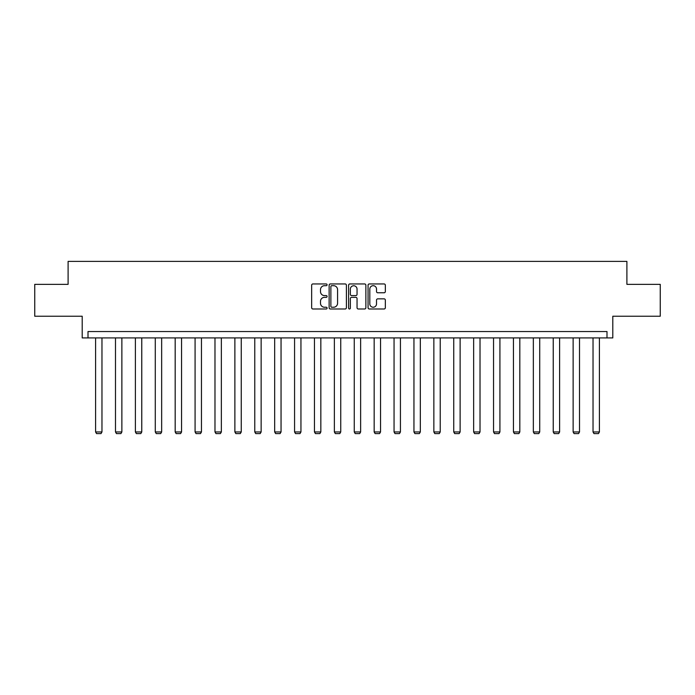 <?xml version="1.0" encoding="UTF-8"?>
<svg xmlns="http://www.w3.org/2000/svg" width="695" height="695" viewBox="0 0 695 695"><rect width="100%" height="100%" fill="white"/><g stroke="black" fill="none" stroke-linecap="round" stroke-linejoin="round"><path stroke-width="1.04" d="M327.093 284.828A0.877 0.877 0 0 0 326.216 283.951L312.915 283.951A1.251 1.251 0 0 0 311.664 285.202L311.664 307.737A1.251 1.251 0 0 0 312.915 308.988L326.216 308.988A0.877 0.877 0 0 0 327.093 308.111A0.877 0.877 0 0 0 326.216 307.233L324.495 307.233A4.005 4.005 0 0 1 320.491 303.229L320.491 301.352A4.005 4.005 0 0 1 324.495 297.347L326.216 297.347A0.877 0.877 0 0 0 327.093 296.47A0.877 0.877 0 0 0 326.216 295.592L324.495 295.592A4.005 4.005 0 0 1 320.491 291.587L320.491 289.711A4.005 4.005 0 0 1 324.495 285.697L326.216 285.697A0.877 0.877 0 0 0 327.093 284.828M34.75 284.351L34.75 316.234L82.201 316.234L82.201 337.918L612.799 337.918L612.799 316.234L660.25 316.234L660.25 284.351L626.899 284.351L626.899 261.389L68.101 261.389L68.101 284.351L34.75 284.351M384.092 292.777A1.251 1.251 0 0 0 385.343 291.526L385.343 285.202A1.251 1.251 0 0 0 384.092 283.951L369.314 283.951A1.251 1.251 0 0 0 368.063 285.202L368.063 307.737A1.251 1.251 0 0 0 369.314 308.988L384.092 308.988A1.251 1.251 0 0 0 385.343 307.737L385.343 300.101A1.251 1.251 0 0 0 384.092 298.85L377.767 298.85A1.251 1.251 0 0 0 376.516 300.101L376.516 303.889A3.353 3.353 0 0 1 373.163 307.233A3.353 3.353 0 0 1 369.818 303.889L369.818 289.051A3.353 3.353 0 0 1 373.163 285.697A3.353 3.353 0 0 1 376.516 289.051L376.516 291.526A1.251 1.251 0 0 0 377.767 292.777L384.092 292.777M606.996 337.918L606.996 331.541L88.004 331.541L88.004 337.918M346.405 285.202A1.251 1.251 0 0 0 345.154 283.951L330.377 283.951A1.251 1.251 0 0 0 329.126 285.202L329.126 307.737A1.251 1.251 0 0 0 330.377 308.988L345.154 308.988A1.251 1.251 0 0 0 346.405 307.737L346.405 285.202M349.846 283.951L364.623 283.951A1.251 1.251 0 0 1 365.874 285.202L365.874 307.737A1.251 1.251 0 0 1 364.623 308.988L358.299 308.988A1.251 1.251 0 0 1 357.048 307.737L357.048 298.598A1.251 1.251 0 0 0 355.797 297.347L351.601 297.347A1.251 1.251 0 0 0 350.349 298.598L350.349 308.111A0.877 0.877 0 0 1 349.472 308.988A0.877 0.877 0 0 1 348.595 308.111L348.595 285.202A1.251 1.251 0 0 1 349.846 283.951M331.758 285.697A0.877 0.877 0 0 0 330.881 286.575L330.881 306.356A0.877 0.877 0 0 0 331.758 307.233L333.574 307.233A4.005 4.005 0 0 0 337.579 303.229L337.579 289.711A4.005 4.005 0 0 0 333.574 285.697L331.758 285.697M357.048 289.111A3.353 3.353 0 0 0 353.694 285.767A3.353 3.353 0 0 0 350.349 289.111L350.349 294.341A1.251 1.251 0 0 0 351.601 295.592L355.797 295.592A1.251 1.251 0 0 0 357.048 294.341L357.048 289.111M101.965 337.918L101.965 431.951L95.589 431.951L95.589 337.918M101.965 431.951L101.01 433.611L96.544 433.611L95.589 431.951M121.868 337.918L121.868 431.951L115.492 431.951L115.492 337.918M121.868 431.951L120.913 433.611L116.447 433.611L115.492 431.951M141.763 337.918L141.763 431.951L135.386 431.951L135.386 337.918M141.763 431.951L140.807 433.611L136.342 433.611L135.386 431.951M161.657 337.918L161.657 431.951L155.28 431.951L155.28 337.918M161.657 431.951L160.701 433.611L156.245 433.611L155.28 431.951M181.56 337.918L181.56 431.951L175.183 431.951L175.183 337.918M181.56 431.951L180.604 433.611L176.139 433.611L175.183 431.951M201.454 337.918L201.454 431.951L195.078 431.951L195.078 337.918M201.454 431.951L200.499 433.611L196.033 433.611L195.078 431.951M221.358 337.918L221.358 431.951L214.981 431.951L214.981 337.918M221.358 431.951L220.393 433.611L215.936 433.611L214.981 431.951M241.252 337.918L241.252 431.951L234.875 431.951L234.875 337.918M241.252 431.951L240.296 433.611L235.831 433.611L234.875 431.951M261.146 337.918L261.146 431.951L254.77 431.951L254.77 337.918M261.146 431.951L260.191 433.611L255.725 433.611L254.77 431.951M281.049 337.918L281.049 431.951L274.673 431.951L274.673 337.918M281.049 431.951L280.094 433.611L275.628 433.611L274.673 431.951M300.944 337.918L300.944 431.951L294.567 431.951L294.567 337.918M300.944 431.951L299.988 433.611L295.523 433.611L294.567 431.951M320.838 337.918L320.838 431.951L314.461 431.951L314.461 337.918M320.838 431.951L319.882 433.611L315.426 433.611L314.461 431.951M340.741 337.918L340.741 431.951L334.365 431.951L334.365 337.918M340.741 431.951L339.786 433.611L335.32 433.611L334.365 431.951M360.636 337.918L360.636 431.951L354.259 431.951L354.259 337.918M360.636 431.951L359.68 433.611L355.214 433.611L354.259 431.951M380.539 337.918L380.539 431.951L374.162 431.951L374.162 337.918M380.539 431.951L379.574 433.611L375.118 433.611L374.162 431.951M400.433 337.918L400.433 431.951L394.056 431.951L394.056 337.918M400.433 431.951L399.477 433.611L395.012 433.611L394.056 431.951M420.327 337.918L420.327 431.951L413.951 431.951L413.951 337.918M420.327 431.951L419.372 433.611L414.906 433.611L413.951 431.951M440.23 337.918L440.23 431.951L433.854 431.951L433.854 337.918M440.23 431.951L439.275 433.611L434.809 433.611L433.854 431.951M460.125 337.918L460.125 431.951L453.748 431.951L453.748 337.918M460.125 431.951L459.169 433.611L454.704 433.611L453.748 431.951M480.019 337.918L480.019 431.951L473.643 431.951L473.643 337.918M480.019 431.951L479.064 433.611L474.607 433.611L473.643 431.951M499.922 337.918L499.922 431.951L493.546 431.951L493.546 337.918M499.922 431.951L498.967 433.611L494.501 433.611L493.546 431.951M519.817 337.918L519.817 431.951L513.44 431.951L513.44 337.918M519.817 431.951L518.861 433.611L514.396 433.611L513.44 431.951M539.72 337.918L539.72 431.951L533.343 431.951L533.343 337.918M539.72 431.951L538.755 433.611L534.299 433.611L533.343 431.951M559.614 337.918L559.614 431.951L553.237 431.951L553.237 337.918M559.614 431.951L558.658 433.611L554.193 433.611L553.237 431.951M579.508 337.918L579.508 431.951L573.132 431.951L573.132 337.918M579.508 431.951L578.553 433.611L574.087 433.611L573.132 431.951M599.411 337.918L599.411 431.951L593.035 431.951L593.035 337.918M599.411 431.951L598.456 433.611L593.99 433.611L593.035 431.951"/></g></svg>
